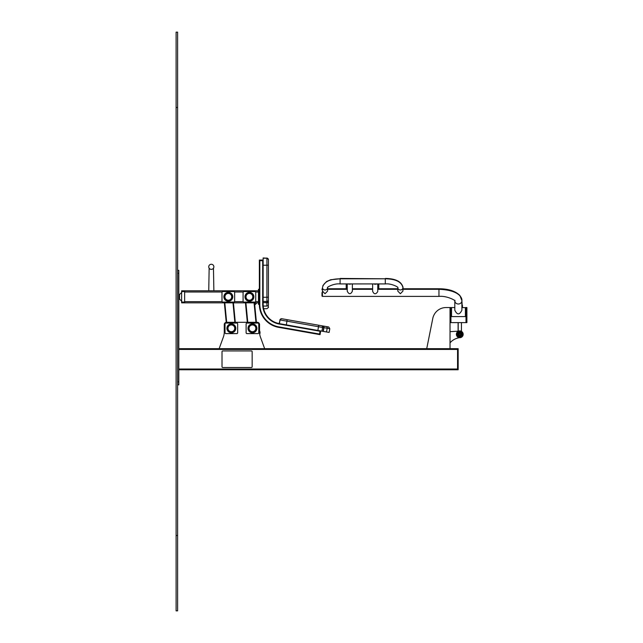 <?xml version="1.0" encoding="UTF-8"?>
<svg xmlns="http://www.w3.org/2000/svg" width="643" height="643" viewBox="0 0 643 643"><rect width="100%" height="100%" fill="white"/><g stroke="black" fill="none" stroke-linecap="round" stroke-linejoin="round"><path stroke-width="0.96" d="M178.81 369.773L457.559 369.773L457.559 348.675L178.81 348.675M219.142 348.675L223.362 337.077A15.07 15.07 0 0 0 224.27 331.925L224.27 324.57A2.259 2.259 0 0 1 226.529 322.312L257.264 322.312A2.259 2.259 0 0 1 259.531 324.57L259.531 331.925A15.07 15.07 0 0 0 260.439 337.077L264.659 348.675M233.433 302.845L235.306 322.312L247.322 322.312L245.449 302.845L247.322 322.312M256.621 302.845A4.147 4.147 -90 0 1 254.724 304.822L256.404 322.312L257.264 322.312M259.531 330.671A4.147 4.147 -90 0 1 259.708 334.239A15.07 15.07 -90 0 0 260.439 337.077M224.27 331.925L224.27 324.57M432.779 318.446L426.727 348.675L432.779 318.446A13.559 13.559 0 0 1 446.073 307.547L450.928 307.547L450.928 322.312L450.028 322.312L450.028 348.675M450.028 322.609L466.898 322.609L466.898 307.547L465.998 307.547L465.998 322.312L466.898 322.312M450.028 307.547L450.028 322.312M450.928 322.609L450.928 316.581L465.998 316.581L465.998 322.609M177.605 384.844L178.81 384.844L178.81 270.325L177.605 270.325M246.116 332.704A0.9 0.9 0 0 0 247.025 333.613L257.867 333.613A0.9 0.9 0 0 0 258.775 332.704L258.775 323.968A0.9 0.9 0 0 0 257.867 323.067L247.025 323.067A0.9 0.9 0 0 0 246.116 323.968L246.116 332.704M254.845 325.141A3.995 3.995 0 0 1 254.017 332.005A3.995 3.995 0 0 1 248.479 327.858A3.995 3.995 0 0 1 254.845 325.141A3.995 3.995 0 0 1 254.017 332.005A3.995 3.995 0 0 1 248.479 327.858A3.995 3.995 0 0 1 254.845 325.141A3.995 3.995 0 0 1 254.017 332.005A3.995 3.995 0 0 1 248.479 327.858A3.995 3.995 0 0 1 254.845 325.141M254.66 325.382A3.689 3.689 0 0 1 253.897 331.732A3.689 3.689 0 0 1 248.785 327.898A3.689 3.689 0 0 1 254.66 325.382M255.11 324.779A4.445 4.445 0 0 1 254.194 332.423A4.445 4.445 0 0 1 248.037 327.809A4.445 4.445 0 0 1 255.11 324.779M225.026 332.704A0.9 0.9 0 0 0 225.926 333.613L236.777 333.613A0.9 0.9 0 0 0 237.677 332.704L237.677 323.968A0.9 0.9 0 0 0 236.777 323.067L225.926 323.067A0.9 0.9 0 0 0 225.026 323.968L225.026 332.704M233.747 325.141A3.995 3.995 0 0 1 232.919 332.005A3.995 3.995 0 0 1 227.389 327.858A3.995 3.995 0 0 1 233.747 325.141A3.995 3.995 0 0 1 232.919 332.005A3.995 3.995 0 0 1 227.389 327.858A3.995 3.995 0 0 1 233.747 325.141A3.995 3.995 0 0 1 232.919 332.005A3.995 3.995 0 0 1 227.389 327.858A3.995 3.995 0 0 1 233.747 325.141M233.57 325.382A3.689 3.689 0 0 1 232.806 331.732A3.689 3.689 0 0 1 227.686 327.898A3.689 3.689 0 0 1 233.57 325.382M234.02 324.779A4.445 4.445 0 0 1 233.096 332.423A4.445 4.445 0 0 1 226.939 327.809A4.445 4.445 0 0 1 234.02 324.779M259.659 333.926A3.995 3.995 -90 0 0 259.531 331.016M256.404 322.312L254.564 303.223A2.709 2.709 -90 0 0 254.941 302.845M254.588 303.4A2.861 2.861 -90 0 0 255.134 302.845M254.708 304.661A3.995 3.995 -90 0 0 256.453 302.845M226.232 322.328L224.359 302.845L226.232 322.328M184.637 290.797L184.637 302.845L181.623 302.845L181.623 290.797L258.47 290.797L258.47 289.286L259.37 289.286L259.37 304.356L258.47 304.356L258.47 290.797L259.37 290.797M184.637 302.845L259.37 302.845M222.108 292.002L184.637 292.002L184.637 301.639L222.108 301.639M213.87 290.797L213.468 268.195M209.144 268.195L208.75 290.797L211.306 290.797M209.779 264.763A2.564 2.564 0 0 0 210.293 269.168A2.564 2.564 0 0 0 213.854 266.524A2.564 2.564 0 0 0 209.779 264.763M211.306 264.257A2.564 2.564 0 0 1 213.524 268.099A2.564 2.564 0 0 1 209.088 268.099A2.564 2.564 0 0 1 211.306 264.257M179.518 294.558L179.518 299.083L179.518 294.558L181.776 292.3M259.37 304.356L259.37 304.356A23.357 23.357 -90 0 0 278.668 327.351A23.357 23.357 -90 0 1 259.37 304.356M303.625 331.716A0.45 0.45 -90 0 1 303.432 331.724L300.619 331.225A0.45 0.45 -90 0 1 300.442 331.153M320.118 330.84L319.458 334.545L278.676 327.319A23.357 23.357 -90 0 1 259.37 304.316L259.37 260.632M319.467 334.505L278.668 327.351M319.547 334.063L278.749 326.869L278.668 327.311A23.357 23.357 -90 0 1 259.37 304.316L259.37 260.672L259.37 289.286L259.37 260.672L263.14 260.672M278.749 326.869A22.899 22.899 -90 0 1 259.828 304.316L259.828 260.632L262.69 260.632L262.69 304.316L263.14 304.316L263.14 302.548L266.909 302.797L266.909 306.06A1.503 1.342 0 0 0 268.412 304.71C268.412 308.013 268.412 308.013 268.412 304.71C268.412 308.013 268.412 308.013 268.412 304.71L268.412 301.446L268.412 304.71C267.978 309.058 269.57 306.245 266.909 308.712L263.638 308.712M323.308 331.402L323.959 327.689L329.787 328.718L329.136 332.431L279.392 323.654L280.043 319.949L279.327 323.606A19.587 19.587 -90 0 1 263.14 304.316M320.712 330.944L320.061 334.609M319.458 334.545L320.053 334.649M259.37 260.069L259.37 260.672L259.37 260.069L259.37 260.672L259.37 260.069L259.37 260.672L259.37 260.069L263.14 260.069L263.14 259.45M279.166 323.574L280.043 319.949A1.503 1.503 -80 0 1 281.787 318.727L326.114 326.54C329.361 327.11 329.361 327.11 326.105 326.54A1.503 1.342 -80 0 1 327.174 328.26L326.523 331.965M322.899 325.969L322.569 325.913A1.503 1.431 -80 0 1 323.718 327.649L323.959 327.689A1.503 1.342 -80 0 0 322.899 325.969M281.28 318.719L281.787 318.727A1.503 1.503 -80 0 0 280.043 319.949L323.718 327.649L323.059 331.354M267.239 258.237L263.14 258.197L266.909 258.197L266.909 302.548L263.14 302.548L263.14 258.197L266.909 258.197L263.14 257.964L266.909 258.197A1.503 1.503 -0 0 1 268.412 259.708L268.412 301.446L268.412 259.708A1.503 1.503 -0 0 0 266.909 258.197A1.503 1.503 -0 0 1 268.412 259.708L268.316 259.169M461.119 333.331A1.656 1.656 0 0 0 458.266 333.621A1.656 1.656 0 0 0 459.938 335.951A1.656 1.656 0 0 0 461.119 333.331M460.999 333.42A1.503 1.503 0 0 0 458.403 333.685A1.503 1.503 0 0 0 459.922 335.799A1.503 1.503 0 0 0 460.999 333.42M460.878 333.508A1.358 1.358 0 0 0 458.539 333.741A1.358 1.358 0 0 0 459.906 335.654A1.358 1.358 0 0 0 460.878 333.508M460.42 333.838A0.788 0.788 0 0 0 459.054 333.974A0.788 0.788 0 0 0 459.858 335.091A0.788 0.788 0 0 0 460.42 333.838M460.292 333.926A0.643 0.643 0 0 0 459.19 334.038A0.643 0.643 0 0 0 459.841 334.939A0.643 0.643 0 0 0 460.292 333.926M450.028 331.675L458.451 331.145A0.756 0.756 0 0 1 458.539 331.145A0.756 0.756 0 0 0 458.451 331.145L450.028 331.675M459.303 337.655L457.736 338.057A15.07 15.07 0 0 0 450.028 342.856A15.07 15.07 0 0 1 457.736 338.057L459.303 337.655A3.392 3.392 0 0 0 462.952 333.122A3.392 3.392 0 0 1 459.215 337.647A3.392 3.392 0 0 1 457.165 332.142A3.392 3.392 0 0 1 462.952 333.122M465.54 316.436L465.54 307.692L461.891 307.547M465.395 316.581L465.395 307.547M451.531 307.547L451.531 316.581L451.531 307.547L454.81 307.547M462.301 307.547L461.891 300.602A3.545 3.199 -0 0 0 461.827 300.008M462.454 307.547L462.454 305.353L461.891 305.208M352.356 290.917L352.372 291.199C350.676 294.526 348.972 294.534 347.252 291.223L347.252 283.925M377.176 283.925L375.689 284.19A2.564 2.331 180 0 1 373.904 283.917L350.982 283.925A2.564 2.331 180 0 1 349.213 284.118L347.935 283.925M350.539 283.925L348.635 283.925M351.006 283.917L349.213 284.118M377.722 291.633C375.761 294.607 374.065 294.478 372.627 291.247L372.627 283.925M376.541 283.925L374.29 283.925M375.689 284.19L373.904 283.917M461.891 310.183C459.528 315.086 457.165 315.086 454.81 310.183L454.81 300.94A3.545 3.223 -0 0 0 461.891 300.924L461.891 310.183M454.882 300.273A3.545 3.223 -0 0 0 454.81 300.924L454.81 300.948C456.578 301.077 447.271 295.531 438.952 296.391L322.44 296.391L322.44 288.755L321.99 289.053M327.592 287.63L327.592 291.086L325.028 293.738L322.464 291.086L322.464 287.63C323.767 281.923 329.642 278.974 340.099 278.797L340.099 283.925C333.725 283.193 326.218 287.614 327.592 287.63A2.564 2.331 180 0 1 325.028 289.961A2.564 2.331 180 0 1 322.464 287.63M402.928 287.63A2.564 2.331 -0 0 1 400.364 289.961A2.564 2.331 -0 0 1 397.8 287.63L397.8 291.086L400.364 293.738L402.928 291.086L402.928 287.63C401.626 281.923 395.75 278.974 385.294 278.797L340.099 278.797M243.086 301.189A0.9 0.9 0 0 0 243.986 302.097L254.837 302.097A0.9 0.9 0 0 0 255.737 301.189L255.737 292.452A0.9 0.9 0 0 0 254.837 291.544L243.986 291.544A0.9 0.9 0 0 0 243.086 292.452L243.086 301.189M251.807 293.626A3.995 3.995 0 0 1 250.979 300.49A3.995 3.995 0 0 1 245.449 296.343A3.995 3.995 0 0 1 251.807 293.626A3.995 3.995 0 0 1 250.979 300.49A3.995 3.995 0 0 1 245.449 296.343A3.995 3.995 0 0 1 251.807 293.626A3.995 3.995 0 0 1 250.979 300.49A3.995 3.995 0 0 1 245.449 296.343A3.995 3.995 0 0 1 251.807 293.626A3.995 3.995 0 0 1 250.979 300.49A3.995 3.995 0 0 1 245.449 296.343A3.995 3.995 0 0 1 251.807 293.626M251.622 293.867A3.689 3.689 0 0 1 250.858 300.217A3.689 3.689 0 0 1 245.747 296.383A3.689 3.689 0 0 1 251.622 293.867A3.689 3.689 0 0 1 250.858 300.217A3.689 3.689 0 0 1 245.747 296.383A3.689 3.689 0 0 1 251.622 293.867M252.08 293.264A4.445 4.445 0 0 1 251.156 300.908A4.445 4.445 0 0 1 244.999 296.294A4.445 4.445 0 0 1 252.08 293.264M221.988 301.189A0.9 0.9 0 0 0 222.896 302.097L233.739 302.097A0.9 0.9 0 0 0 234.647 301.189L234.647 292.452A0.9 0.9 0 0 0 233.739 291.544L222.896 291.544A0.9 0.9 0 0 0 221.988 292.452L221.988 301.189M230.708 293.626A3.995 3.995 0 0 1 229.889 300.49A3.995 3.995 0 0 1 224.351 296.343A3.995 3.995 0 0 1 230.708 293.626A3.995 3.995 0 0 1 229.889 300.49A3.995 3.995 0 0 1 224.351 296.343A3.995 3.995 0 0 1 230.708 293.626A3.995 3.995 0 0 1 229.889 300.49A3.995 3.995 0 0 1 224.351 296.343A3.995 3.995 0 0 1 230.708 293.626M230.532 293.867A3.689 3.689 0 0 1 229.768 300.217A3.689 3.689 0 0 1 224.648 296.383A3.689 3.689 0 0 1 230.532 293.867A3.689 3.689 0 0 1 229.768 300.217A3.689 3.689 0 0 1 224.648 296.383A3.689 3.689 0 0 1 230.532 293.867M230.982 293.264A4.445 4.445 0 0 1 230.065 300.908A4.445 4.445 0 0 1 223.901 296.294A4.445 4.445 0 0 1 230.982 293.264M458.097 322.609L458.097 331.041L458.845 331.041M461.891 333.516A2.259 2.259 0 0 1 459.399 336.53A2.259 2.259 0 0 1 458.033 332.865A2.259 2.259 0 0 1 461.891 333.516M462.807 333.17A3.239 3.239 0 0 1 459.239 337.495A3.239 3.239 0 0 1 457.277 332.238A3.239 3.239 0 0 1 462.807 333.17M462.036 333.46A2.411 2.411 0 0 1 459.375 336.683A2.411 2.411 0 0 1 457.92 332.769A2.411 2.411 0 0 1 462.036 333.46M460.701 331.041L461.449 331.041L461.449 322.609M457.559 369.773L458.162 369.773L458.162 348.675L457.559 348.675M458.162 368.262L457.559 368.262L457.559 350.186L458.162 350.186M322.464 289.31L322.464 288.755M321.99 292.621L321.99 296.093L321.99 292.621M193.205 369.773L198.928 369.773M222.02 351.689L222.02 366.759A0.756 0.756 0 0 0 222.775 367.515L251.405 367.515A0.756 0.756 0 0 0 252.16 366.759L252.16 351.689A0.756 0.756 0 0 0 251.405 350.941L222.775 350.941A0.756 0.756 0 0 0 222.02 351.689M177.605 107.485L177.605 610.85L176.102 610.85L176.102 32.15L177.605 32.15L177.605 107.485L176.102 107.485M178.81 349.43L457.559 349.43M178.81 369.018L457.559 369.018M450.028 312.064L450.928 312.064M465.998 312.064L466.898 312.064M177.605 381.829L178.81 381.829M177.605 273.339L178.81 273.339M254.483 325.623A3.392 3.392 0 0 1 253.776 331.45A3.392 3.392 0 0 1 249.082 327.93A3.392 3.392 0 0 1 254.483 325.623A3.392 3.392 0 0 1 253.776 331.45A3.392 3.392 0 0 1 249.082 327.93A3.392 3.392 0 0 1 254.483 325.623M233.385 325.623A3.392 3.392 0 0 1 232.686 331.45A3.392 3.392 0 0 1 227.984 327.93A3.392 3.392 0 0 1 233.385 325.623A3.392 3.392 0 0 1 232.686 331.45A3.392 3.392 0 0 1 227.984 327.93A3.392 3.392 0 0 1 233.385 325.623M245.907 302.845L247.772 322.312M254.073 302.845L255.946 322.312M226.682 322.312L224.809 302.845M234.856 322.312L232.983 302.845M234.526 301.639L243.207 301.639M255.617 301.639L258.47 301.639M234.526 292.002L243.207 292.002M255.617 292.002L258.47 292.002M181.623 302.097L184.637 302.097M181.623 291.544L184.637 291.544M320.045 331.241L279.247 324.048A20.037 20.037 -90 0 1 262.69 304.316M279.247 324.048L279.327 323.606M259.37 304.316L259.828 304.316M319.523 334.207L320.118 334.312M320.069 331.097L320.664 331.201M262.834 260.672L262.834 260.069M259.676 260.672L259.676 260.069M279.392 323.654L280.147 319.595M286.328 324.884L287.188 319.675M317.875 330.438L318.727 325.237M321.918 331.153L322.569 327.448A1.503 1.431 -80 0 0 321.428 325.712M263.14 265.246L268.412 265.189M263.14 297.275L268.412 297.219M263.14 301.382L266.909 301.382A1.503 1.431 0 0 0 268.412 299.951M268.412 301.117A1.503 1.431 0 0 1 266.909 302.548L266.909 302.797A1.503 1.342 0 0 0 268.412 301.446M263.22 306.06L266.909 306.06M266.909 264.04L266.909 259.45M462.454 305.578L461.891 305.433M438.952 296.391L438.952 289.31C457.302 289.937 462.502 296.833 461.891 300.924A3.545 3.223 -0 0 0 461.176 298.979M397.8 287.63C399.174 287.614 391.667 283.193 385.294 283.925L385.294 278.797M402.928 289.31L438.952 289.31L438.952 288.755C448.404 288.787 455.373 291.022 459.866 295.45L461.891 300.602M327.673 287.445A2.564 2.315 180 0 0 327.673 287.429L327.673 288.755M340.179 278.797L330.711 279.737L326.548 281.53L322.874 285.605M385.382 278.797L340.179 278.435M402.815 286.561A2.564 2.315 -0 0 1 403.008 287.445C401.642 281.618 395.766 278.612 385.382 278.435M251.445 294.108A3.392 3.392 0 0 1 250.746 299.935A3.392 3.392 0 0 1 246.044 296.415A3.392 3.392 0 0 1 251.445 294.108A3.392 3.392 0 0 1 250.746 299.935A3.392 3.392 0 0 1 246.044 296.415A3.392 3.392 0 0 1 251.445 294.108M230.347 294.108A3.392 3.392 0 0 1 229.647 299.935A3.392 3.392 0 0 1 224.954 296.415A3.392 3.392 0 0 1 230.347 294.108A3.392 3.392 0 0 1 229.647 299.935A3.392 3.392 0 0 1 224.954 296.415A3.392 3.392 0 0 1 230.347 294.108M321.99 289.615L322.288 288.755M177.605 535.515L176.102 535.515M181.776 301.342L179.518 299.083M279.392 323.614L280.051 319.925M280.372 319.233L280.838 318.872M279.809 319.909L281.562 318.703M329.787 328.718L328.798 327.03L326.114 326.54M266.909 257.964L268.412 259.475M267.657 258.398L268.083 258.767M352.372 283.925L352.372 291.199M377.754 283.925L377.754 291.279M397.8 289.31L377.754 289.31M372.627 289.31L352.372 289.31M347.252 289.31L327.592 289.31M385.294 283.925L373.937 283.925M350.917 283.925L340.099 283.925M346.215 283.925L346.215 288.755M378.783 283.925L378.783 288.755M438.952 288.755L402.928 288.755M397.8 288.755L377.754 288.755M372.627 288.755L352.372 288.755M347.252 288.755L327.592 288.755M403.008 288.755L403.008 287.445M458.21 331.041L458.21 322.609"/></g></svg>
